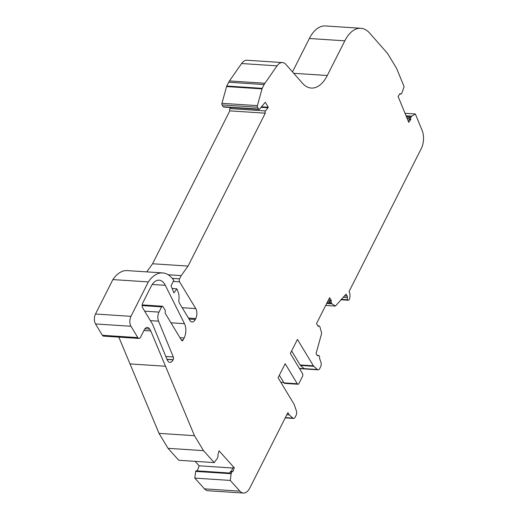 <?xml version="1.0" encoding="UTF-8"?>
<svg xmlns="http://www.w3.org/2000/svg" width="519" height="519" viewBox="0 0 519 519"><rect width="100%" height="100%" fill="white"/><g stroke="black" fill="none" stroke-linecap="round" stroke-linejoin="round"><path stroke-width="0.78" d="M142.161 305.587L161.623 306.859L158.976 312.101A7.065 3.847 93.7 0 0 158.555 321.17L173.301 356.988A2.121 1.155 -86.3 0 1 173.177 359.706L173.106 359.842A7.065 3.847 -86.3 0 1 169.901 362.353A7.065 3.847 -86.3 0 1 167.637 360.705A7.065 3.847 -86.3 0 1 167.202 359.836L152.807 324.868A9.887 5.385 -86.3 0 0 152.203 323.648L142.731 307.968A3.529 1.92 93.7 0 1 142.725 302.999L151.087 286.449A17.652 9.614 -86.3 0 1 152.489 284.12L152.45 284.055A2.121 1.155 93.7 0 0 152.489 284.114L152.489 284.114A17.652 9.614 93.7 0 1 159.093 280.176A17.652 9.614 93.7 0 1 164.75 284.295A17.652 9.614 93.7 0 1 165.327 285.333L152.236 284.477M118.825 337.123L159.015 433.371L168.046 448.332L178.776 460.275L214.237 462.598L217.312 458.322A0.707 0.383 93.7 0 0 217.416 458.128L217.889 456.811A1.414 0.772 93.7 0 0 217.863 455.131L219.057 450.829L234.277 467.775L232.804 467.677L231.455 471.401M229.742 473.36L195.76 471.135L229.742 473.36L230.215 472.069A1.414 0.772 -86.3 0 1 230.942 471.362A1.414 0.772 -86.3 0 1 231.091 471.401M330.415 303.609L326.73 303.368L330.415 303.609L329.837 302.648A1.414 0.772 -86.3 0 1 329.701 301.02L329.863 300.462L331.336 300.559L331.18 301.117A1.414 0.772 93.7 0 0 331.317 302.746L331.907 303.732A0.707 0.383 93.7 0 0 332.024 303.855L335.423 306.08L325.685 305.438M328.955 298.963L329.863 300.462M410.14 116.243L406.137 115.984L410.14 116.243L409.465 117.203A1.414 0.772 -86.3 0 0 409.18 118.845L409.283 119.396L408.187 120.966M331.18 301.117L329.701 301.02M299.515 368.62L318.108 369.839A3.529 1.92 -86.3 0 0 319.71 368.581L320.658 366.712A3.529 1.92 -86.3 0 0 320.956 362.424L319.516 358.142A2.121 1.155 -86.3 0 0 319.282 355.917A2.121 1.155 -86.3 0 0 318.614 355.444A2.121 1.155 -86.3 0 0 318.05 355.664A1.414 0.772 -86.3 0 1 317.673 355.813A1.414 0.772 -86.3 0 1 317.219 355.483L316.058 353.556L321.657 333.341L320.126 327.411A0.707 0.383 93.7 0 0 320.048 327.21L319.457 326.23A1.414 0.772 93.7 0 0 319.003 325.9A1.414 0.772 93.7 0 0 318.543 326.133L318.251 326.464L316.519 323.59L329.604 297.685L331.336 300.559M234.277 467.775L232.882 471.641L232.57 471.499A1.414 0.772 93.7 0 0 232.415 471.46A1.414 0.772 93.7 0 0 231.688 472.167L231.215 473.484A0.707 0.383 93.7 0 0 231.156 473.724L230.254 480.425L194.794 478.103L195.695 471.401A0.707 0.383 93.7 0 1 195.754 471.161L195.76 471.135A0.707 0.383 -86.3 0 1 196.117 470.811A0.707 0.383 -86.3 0 1 196.273 470.882M409.283 119.396L410.763 119.493L408.758 122.361L398.079 96.424L400.084 93.55L400.344 93.881A1.414 0.772 93.7 0 0 400.726 94.114A1.414 0.772 93.7 0 0 401.265 93.79L401.953 92.81A0.707 0.383 93.7 0 0 402.05 92.609L404.126 86.686L396.6 68.404L387.563 53.444L369.703 33.145A35.311 19.229 93.7 0 0 360.828 28.273A35.311 19.229 93.7 0 0 344.817 40.826L327.301 75.508L293.722 73.309M341.23 299.353L347.639 299.774A2.121 1.155 -86.3 0 0 348.301 300.242A2.121 1.155 -86.3 0 0 349.397 299.165A7.065 3.847 -86.3 0 0 349.546 298.723L349.598 298.542A5.651 3.075 -86.3 0 0 349.514 292.638L349.079 291.503L380.635 229.035A14.123 7.694 -86.3 0 0 380.738 228.834L421.214 148.7A14.123 7.694 93.7 0 0 422.129 130.425L415.362 113.979L411.755 116.198A0.707 0.383 93.7 0 0 411.625 116.321L410.944 117.3A1.414 0.772 93.7 0 0 410.659 118.942L410.763 119.493M159.015 433.371L194.476 435.694L150.789 330.947L149.673 329.098L144.944 328.787M168.046 448.332L203.506 450.654L194.476 435.694M214.237 462.598L203.506 450.654M195.131 461.346L199.134 465.803L232.681 468.002M199.134 465.803L197.291 470.889M286.825 414.739L289.252 414.902L287.883 412.644L249.86 487.925A14.123 7.694 -86.3 0 1 243.405 493.05A14.123 7.694 -86.3 0 1 239.908 491.162L230.254 480.425M243.405 493.05L207.937 490.727A14.123 7.694 -86.3 0 1 204.447 488.84L194.794 478.103M318.108 369.839A3.529 1.92 -86.3 0 1 317.381 369.509L313.794 366.317A3.529 1.92 -86.3 0 1 313.392 365.817L297.445 339.426L290.355 353.458L302.467 373.505A2.121 1.155 -86.3 0 1 302.467 376.483L298.925 383.502A2.121 1.155 -86.3 0 1 297.964 384.255A2.121 1.155 -86.3 0 1 297.283 383.762L285.178 363.715L278.087 377.754L294.026 404.145A3.529 1.92 -86.3 0 1 294.338 404.826L296.414 411.009A3.529 1.92 -86.3 0 1 296.115 415.297L295.168 417.166A3.529 1.92 -86.3 0 1 293.566 418.424A3.529 1.92 -86.3 0 1 292.839 418.093L289.252 414.902M280.844 382.315L283.757 382.509M329.643 301.273L327.846 301.156M347.639 299.774A2.121 1.155 -86.3 0 1 347.393 297.582A1.414 0.772 93.7 0 0 347.217 296.102L344.434 295.914M415.362 113.979L405.034 113.304M409.141 118.403L407.078 118.267M292.482 71.901L309.356 38.503A35.311 19.229 -86.3 0 1 325.368 25.95L360.828 28.273M261.505 106.797L268.278 107.245L265.267 102.249L259.565 109.139A1.414 0.772 -86.3 0 1 259.085 109.392A1.414 0.772 -86.3 0 1 258.631 109.061L257.541 107.251A1.414 0.772 -86.3 0 1 257.405 105.629L262.024 88.885A2.121 1.155 -86.3 0 1 262.225 88.347L264.132 84.565A10.594 5.767 -86.3 0 1 264.911 83.261L277.062 65.855A14.123 7.694 -86.3 0 1 282.433 62.565A14.123 7.694 -86.3 0 1 285.988 64.518L302.415 83.189A35.311 19.229 93.7 0 0 311.29 88.055A35.311 19.229 93.7 0 0 327.301 75.508M259.085 109.392L223.624 107.063A1.414 0.772 -86.3 0 1 223.17 106.739L222.08 104.929A1.414 0.772 -86.3 0 1 221.944 103.307L226.563 86.563A2.121 1.155 -86.3 0 1 226.764 86.024L228.671 82.242A10.594 5.767 -86.3 0 1 229.45 80.938L241.601 63.526A14.123 7.694 -86.3 0 1 246.973 60.243L282.433 62.565M268.278 107.245L268.005 107.783L261.063 107.329M268.005 107.783L265.417 110.91A1.414 0.772 93.7 0 0 265.28 113.181L229.82 110.858A1.414 0.772 -86.3 0 1 229.956 108.588L230.825 107.537M265.28 113.181L188.04 266.091L152.58 263.762L229.82 110.858M188.04 266.091L181.215 275.608L168.162 274.752M146.76 271.878L152.58 263.762M181.215 275.608L179.58 278.846A2.121 1.155 93.7 0 0 179.587 281.83L195.754 308.597A7.065 3.847 -86.3 0 1 195.767 318.53L195.287 319.477A7.065 3.847 -86.3 0 1 192.088 321.988A7.065 3.847 -86.3 0 1 189.824 320.333L179.392 303.07A3.529 1.92 -86.3 0 1 178.893 299.735A9.355 5.093 93.7 0 0 178.134 292.054L176.804 288.811L172.152 288.506M176.804 288.811L173.956 292.891L171.036 285.8L173.768 280.403A36.868 20.079 -86.3 0 0 162.661 272.923A36.868 20.079 -86.3 0 0 148.343 281.921L112.883 279.592A36.868 20.079 93.7 0 1 127.2 270.6L162.661 272.923M149.673 329.098A7.065 3.847 -86.3 0 0 147.402 327.444A7.065 3.847 -86.3 0 0 144.204 329.954L140.552 337.188A3.529 1.92 -86.3 0 1 138.949 338.44L103.489 336.117A3.529 1.92 -86.3 0 1 102.36 335.293L95.509 323.953A7.065 3.847 -86.3 0 1 95.496 314.014L112.883 279.592M138.949 338.44A3.529 1.92 -86.3 0 1 137.82 337.616L130.97 326.276A7.065 3.847 -86.3 0 1 130.957 316.337L148.343 281.921M291.633 350.941L300.092 364.948A3.529 1.92 93.7 0 0 300.495 365.441L304.082 368.639A3.529 1.92 93.7 0 0 304.153 368.698L299.372 368.386M279.358 375.231L283.984 382.892A2.121 1.155 93.7 0 0 284.665 383.385L297.964 384.255M143.932 330.499L150.789 330.947M335.423 306.08L346.056 294.176L347.217 296.102M181.261 339.867L183.129 339.99L184.154 337.966A10.594 5.767 93.7 0 0 184.479 323.687L165.327 285.333M183.129 339.99A2.121 1.155 -86.3 0 1 182.169 340.743A2.121 1.155 -86.3 0 1 181.494 340.25L165.464 313.71A1.765 0.96 -86.3 0 1 165.243 311.861A1.765 0.96 -86.3 0 0 165.023 310.012L162.992 306.645A1.765 0.96 -86.3 0 0 162.428 306.236A1.765 0.96 -86.3 0 0 161.623 306.859M167.04 359.446L173.106 359.842M331.317 302.746L327.191 302.46M318.543 326.133L318.03 326.101M231.688 472.167L230.215 472.069M400.344 93.881L399.877 93.855M410.659 118.942L409.18 118.845M410.944 117.3L409.465 117.203M129.854 363.91L165.314 366.232M231.215 473.484L195.754 471.161M231.156 473.724L195.695 471.401M204.447 488.84L239.908 491.162M285.379 417.607L292.839 418.093M318.05 355.664L317.323 355.619M331.907 303.732L326.723 303.388M332.024 303.855L326.665 303.505M347.393 297.582L343.143 297.303M411.755 116.198L406.066 115.821M411.625 116.321L406.124 115.964M409.504 117.151L406.533 116.957M344.817 40.826L309.356 38.503M241.601 63.526L277.062 65.855M229.45 80.938L264.911 83.261M228.671 82.242L264.132 84.565M226.764 86.024L262.225 88.347M226.563 86.563L262.024 88.885M221.944 103.307L257.405 105.629M222.08 104.929L257.541 107.251M223.17 106.739L258.631 109.061M265.417 110.91L229.956 108.588M179.58 278.846L172.237 278.366M179.587 281.83L173.255 281.415M182.195 307.709L195.754 308.597M188.442 318.05L195.767 318.53M189.052 319.068L195.287 319.477M95.496 314.014L130.957 316.337M95.509 323.953L130.97 326.276M102.36 335.293L137.82 337.616M300.092 364.948L313.392 365.817M300.495 365.441L313.794 366.317M304.082 368.639L317.381 369.509M283.984 382.892L297.283 383.762M184.479 323.687L170.952 322.799M184.154 337.966L179.944 337.687M144.658 311.166L158.976 312.101M158.555 321.17L150.38 320.632M165.827 356.495L173.301 356.988M173.177 359.706L166.982 359.297M319.003 325.9L317.868 325.828M232.415 471.46L230.942 471.362M400.726 94.114L399.734 94.049M229.865 473.023L196.117 470.811M285.242 417.879L293.566 418.424M318.614 355.444L317.141 355.346M348.301 300.242L340.86 299.748M142.193 304.906L162.428 306.236"/></g></svg>
